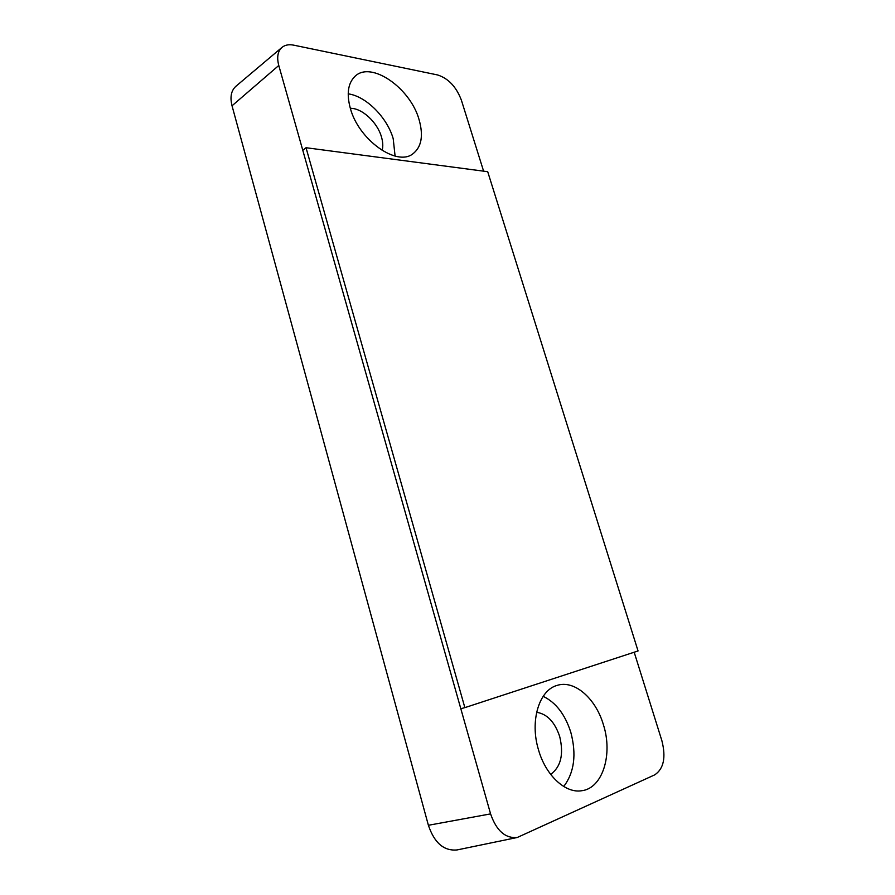 <?xml version="1.0" encoding="UTF-8"?>
<svg xmlns="http://www.w3.org/2000/svg" width="895" height="895" viewBox="0 0 895 895"><rect width="100%" height="100%" fill="white"/><g stroke="black" fill="none" stroke-linecap="round" stroke-linejoin="round"><path stroke-width="1.34" d="M538.499 749.842C545.614 775.148 565.159 793.44 581.448 790.766C602.626 788.607 613.064 754.407 603.398 724.704C595.656 698.189 574.277 679.629 557.037 685.425C539.182 690.146 529.616 720.945 538.499 749.842M563.738 786.504C574.333 772.441 576.671 754.328 570.775 732.177C565.047 714.378 555.84 702.441 543.164 696.344M350.337 108.34C358.716 139.967 396.798 166.772 412.83 153.862C421.5 147.116 423.592 135.771 419.128 119.84C410.57 88.135 370.877 60.267 354.845 76.478C347.965 83.325 346.466 93.953 350.337 108.34C361.904 107.915 377.41 122.335 381.471 136.946C382.948 142.014 383.172 146.511 382.154 150.461M395.087 156.088L393.207 138.691C387.211 117.536 366.077 96.168 348.2 93.852M550.66 774.399C560.941 766.825 563.939 754.172 559.666 736.428C554.766 721.963 547.08 713.919 536.62 712.308M483.602 171.158L461.372 100.139C456.293 86.815 448.373 78.413 437.61 74.956L293.683 45.153C288.884 44.202 284.968 44.963 281.947 47.424C277.719 51.306 276.656 57.325 278.781 65.48L490.583 813.891C496.378 830.672 505.261 838.537 517.232 837.496L654.748 774.846C663.732 768.771 666.115 757.405 661.886 740.724L634.186 652.231M281.947 47.424L235.866 86.312C231.156 90.63 229.87 97.119 232.029 105.789L428.392 825.279C434.366 842.922 443.92 851.145 457.065 849.937L517.232 837.496M464.863 707.632L638.057 650.956L487.708 171.706L306.023 147.72L464.863 707.632L460.813 708.706M306.023 147.72L302.801 150.349M278.781 65.48L232.029 105.789M490.583 813.891L428.392 825.279"/></g></svg>
